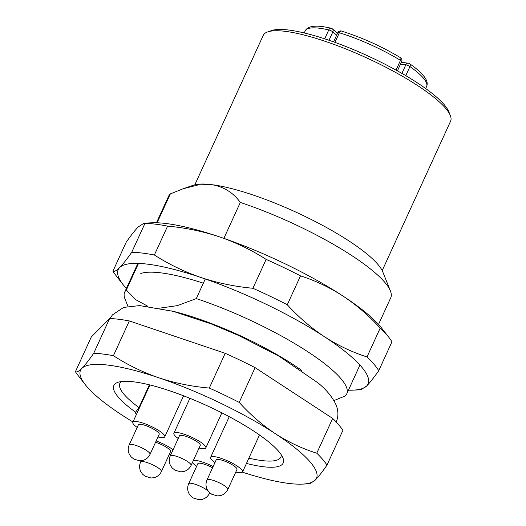 <?xml version="1.0" encoding="UTF-8"?>
<svg xmlns="http://www.w3.org/2000/svg" width="526" height="526" viewBox="0 0 526 526"><rect width="100%" height="100%" fill="white"/><g stroke="black" fill="none" stroke-linecap="round" stroke-linejoin="round"><path stroke-width="0.79" d="M140.771 273.487A118.304 25.965 24.6 0 1 203.345 283.192M348.429 390.18A137.385 30.153 -155.4 0 0 353.294 390.134A137.385 30.153 -155.4 0 0 366.642 385.999A137.385 30.153 -155.4 0 0 324.457 336.719A137.385 30.153 -155.4 0 0 200.958 277.504A137.385 30.153 -155.4 0 0 119.652 267.57A137.385 30.153 -155.4 0 0 123.216 284.796A137.385 30.153 -155.4 0 0 126.365 288.511M378.74 370.672L391.969 341.775A148.832 32.665 -155.4 0 0 388.99 337.508L381.679 328.145A137.385 30.153 -155.4 0 0 343.051 296.099A137.385 30.153 -155.4 0 0 219.559 236.884A137.385 30.153 -155.4 0 0 151.6 222.807L144.006 223.182L138.253 226.949C135.05 230.21 131.02 235.319 126.155 242.276L112.926 271.173C114.293 271.863 116.535 270.66 119.652 267.57C122.854 264.308 126.884 259.2 131.75 252.243A148.832 32.665 24.6 0 1 154.374 255.005C168.925 264.328 184.455 271.83 200.958 277.504C217.56 283.014 234.879 286.604 252.914 288.274A148.832 32.665 24.6 0 1 287.281 304.758C298.729 317.237 311.122 327.889 324.457 336.719C337.916 345.424 352.098 352.17 366.997 356.957A148.832 32.665 24.6 0 1 378.74 370.672C373.874 377.622 369.844 382.731 366.642 385.999L360.889 389.766L353.294 390.134M123.216 284.796L115.904 275.433A148.832 32.665 24.6 0 1 112.926 271.173M388.99 337.508A148.832 32.665 -155.4 0 0 380.226 328.06C368.825 315.626 356.437 304.975 343.051 296.099C329.651 287.42 315.469 280.674 300.51 275.861A148.832 32.665 -155.4 0 0 266.143 259.384C251.592 250.06 236.062 242.558 219.559 236.884C202.957 231.374 185.645 227.784 167.603 226.108A148.832 32.665 -155.4 0 0 144.979 223.346L131.75 252.243M144.979 223.346L144.006 223.188M167.603 226.108L154.374 255.005M266.143 259.384L252.914 288.274M300.51 275.861L287.281 304.758M380.226 328.06L366.997 356.957M267.741 31.889L271.626 30.561A99.986 21.947 24.6 0 1 417.322 82.832A99.986 21.947 24.6 0 1 448.783 111.67L450.309 115.477A103.037 22.618 -155.4 0 0 417.887 85.758A103.037 22.618 -155.4 0 0 267.741 31.889A103.037 22.618 -155.4 0 0 263.224 35.42L194.824 184.81M121.348 381.56A88.539 19.429 -155.4 0 0 119.869 383.362A88.539 19.429 -155.4 0 0 138.976 407.578L135.583 412.187A93.115 20.435 24.6 0 1 117.929 382.33A93.115 20.435 24.6 0 1 253.617 431.011A93.115 20.435 24.6 0 1 282.916 457.87A93.115 20.435 24.6 0 1 246.451 463.439M349.165 241.079A106.85 23.453 24.6 0 1 382.783 271.896L390.423 290.944A122.117 26.806 -155.4 0 0 351.999 255.721A122.117 26.806 -155.4 0 0 240.316 202.451C233.281 192.621 223.681 186.677 211.524 184.633A106.85 23.453 24.6 0 1 349.165 241.079M378.529 324.437L390.759 297.729A122.117 26.806 -155.4 0 0 390.423 290.944M301.963 370.633A106.85 23.453 -155.4 0 0 292.745 364.301A106.85 23.453 -155.4 0 0 171.535 310.912M149.391 384.822L138.976 407.578M248.87 458.159A88.539 19.429 -155.4 0 0 280.871 457.074A88.539 19.429 -155.4 0 0 281.265 454.78M127.956 306.323L125.01 298.985A122.117 26.806 24.6 0 1 124.675 292.2A122.117 26.806 24.6 0 1 126.319 290.036L135.938 299.813L147.786 306.231M183.173 188.749L193.456 185.211A106.85 23.453 24.6 0 1 211.524 184.633L197.921 184.981L183.173 188.749L170.339 193.897L157.11 222.787M138.509 263.408L126.319 290.036M170.339 193.897A122.117 26.806 -155.4 0 0 168.688 196.06L156.465 222.768M159.654 308.164L177.315 305.645L196.297 298.59L205.271 278.984M223.872 238.363L240.316 202.451M196.297 298.59A122.117 26.806 24.6 0 1 346.746 393.869A122.117 26.806 24.6 0 1 345.095 396.025L333.898 400.608M75.409 371.698C76.684 372.467 78.841 371.356 81.878 368.351A129.751 28.476 -155.4 0 0 85.245 384.624L77.933 375.262A141.198 30.988 24.6 0 1 75.409 371.698L91.32 336.942L109.632 318.519A141.198 30.988 24.6 0 1 129.33 320.932L225.2 353.301A141.198 30.988 24.6 0 1 255.117 367.648L332.682 418.433L316.764 453.195A141.198 30.988 24.6 0 1 326.988 465.129C322.214 471.993 318.263 477.016 315.146 480.205L309.709 483.762L302.542 484.111A129.751 28.476 -155.4 0 0 315.146 480.205A129.751 28.476 -155.4 0 0 275.302 433.661C288.353 442.103 302.174 448.612 316.764 453.195M332.682 418.433A141.198 30.988 24.6 0 1 342.899 430.373L326.988 465.129M81.878 368.351C85.002 365.169 88.947 360.139 93.72 353.281A141.198 30.988 24.6 0 1 113.419 355.688C127.516 364.853 142.599 372.204 158.668 377.74C174.842 383.099 191.714 386.538 209.289 388.057A141.198 30.988 24.6 0 1 239.205 402.403C250.231 414.587 262.264 425.001 275.302 433.661A129.751 28.476 -155.4 0 0 158.668 377.74A129.751 28.476 -155.4 0 0 81.878 368.351M109.632 318.519L93.72 353.281M129.33 320.932L113.419 355.688M225.2 353.301L209.289 388.057M255.117 367.648L239.205 402.403M382.198 270.594L450.591 121.204A103.037 22.618 -155.4 0 0 450.309 115.477M85.245 384.624A129.751 28.476 -155.4 0 0 121.723 414.896A129.751 28.476 -155.4 0 0 132.966 421.97M242.42 472.17A129.751 28.476 -155.4 0 0 302.542 484.111M135.583 412.187A14.123 3.097 -155.4 0 0 135.537 412.272A14.123 3.097 -155.4 0 0 136.464 414.324M141.192 460.723L140.587 462.038A11.447 2.512 24.6 0 1 146.866 462.492A11.447 2.512 24.6 0 1 157.405 467.39A11.447 2.512 24.6 0 1 161.41 471.566L170.582 451.525A11.447 2.512 -155.4 0 0 166.584 447.35A11.447 2.512 -155.4 0 0 155.558 442.3M169.365 454.181A17.555 3.853 -155.4 0 0 170.891 454.523M173.047 449.802A17.555 3.853 -155.4 0 0 169.997 447.665A17.555 3.853 -155.4 0 0 156.176 440.952M150.041 454.352L159.214 434.312A11.447 2.512 -155.4 0 0 153.717 429.229A11.447 2.512 -155.4 0 0 138.397 424.778L129.218 444.818A11.447 2.512 24.6 0 1 144.538 449.27A11.447 2.512 24.6 0 1 150.041 454.352C148.378 457.686 145.787 459.75 142.27 460.552L139.6 460.776L133.985 459.139L131.178 456.923L129.606 454.753C127.91 451.571 127.785 448.257 129.218 444.818M157.997 436.961A17.555 3.853 -155.4 0 0 164.769 436.85A17.555 3.853 -155.4 0 0 156.334 429.065A17.555 3.853 -155.4 0 0 132.848 422.233A17.555 3.853 -155.4 0 0 137.181 427.434M213.129 466.555A17.555 3.853 -155.4 0 0 193.351 460.474M192.463 462.413A17.555 3.853 -155.4 0 0 196.619 466.352M212.55 467.818A11.447 2.512 -155.4 0 0 197.835 463.695L188.656 483.736A11.447 2.512 24.6 0 1 203.976 488.194A11.447 2.512 24.6 0 1 208.145 491.054M191.089 465.411L200.261 445.371A11.447 2.512 -155.4 0 0 194.758 440.295A11.447 2.512 -155.4 0 0 179.445 435.837L170.266 455.878A11.447 2.512 24.6 0 1 185.586 460.335A11.447 2.512 24.6 0 1 191.089 465.411C189.426 468.751 186.835 470.816 183.318 471.612L180.648 471.842L175.033 470.205L172.226 467.982L170.654 465.812C168.958 462.63 168.826 459.323 170.266 455.878M199.045 448.027A17.555 3.853 -155.4 0 0 205.817 447.915A17.555 3.853 -155.4 0 0 197.381 440.13A17.555 3.853 -155.4 0 0 173.889 433.299A17.555 3.853 -155.4 0 0 178.229 438.493M227.824 489.463L236.996 469.422A11.447 2.512 -155.4 0 0 231.493 464.346A11.447 2.512 -155.4 0 0 216.179 459.895L207.001 479.936A11.447 2.512 24.6 0 1 222.32 484.387A11.447 2.512 24.6 0 1 227.824 489.463C226.16 492.803 223.57 494.867 220.052 495.663L217.383 495.893L211.768 494.256L208.96 492.04L207.389 489.87C205.692 486.688 205.561 483.374 207.001 479.936M235.78 472.078A17.555 3.853 -155.4 0 0 242.545 471.967A17.555 3.853 -155.4 0 0 234.116 464.182A17.555 3.853 -155.4 0 0 210.624 457.35A17.555 3.853 -155.4 0 0 214.963 462.551M401.89 73.39L405.809 64.823A3.051 0.671 -155.4 0 1 409.951 66.578A3.051 1.933 125.2 0 0 409.695 63.725L414.376 67.19C419.478 71.168 423.082 74.784 425.186 78.026C427.23 81.208 427.704 84.022 426.619 86.474A66.782 14.656 -155.4 0 0 409.951 66.578L405.789 75.665M396.039 70.096L400.483 60.378A66.782 14.656 -155.4 0 0 339.342 32.776L334.95 42.369M324.693 38.819L328.763 29.923A66.782 14.656 -155.4 0 0 305.179 30.876L304.225 32.954M401.331 62.338L408.308 63.186A3.051 2.452 97 0 0 405.809 64.823L400.483 64.179M336.653 35.157L332.84 31.882L329 40.265M337.784 32.691A3.051 3.051 0 0 1 341.446 31.041A3.051 1.558 106.9 0 0 339.342 32.776A3.051 0.671 -155.4 0 0 337.784 32.691L333.576 41.87M337.514 33.27L332.452 28.923A3.051 2.367 -49.4 0 1 332.84 31.882A3.051 0.671 -155.4 0 0 328.763 29.923A3.051 2.038 -77.1 0 1 331.143 28.266C316.56 24.781 307.907 25.649 305.179 30.876M397.426 70.865L401.68 61.575A3.051 0.671 -155.4 0 0 400.483 60.378A3.051 1.433 121.5 0 0 400.496 57.696C381.626 46.38 361.941 37.497 341.446 31.041M146.274 476.53L146.787 476.576L146.274 476.53M134.972 459.343L135.366 459.323L134.972 459.343M209.361 492.454A11.447 2.512 24.6 0 1 209.48 493.27C207.816 496.61 205.225 498.674 201.708 499.47L199.038 499.7L193.423 498.063L190.616 495.847L189.044 493.671C187.348 490.488 187.217 487.181 188.656 483.736M194.41 498.267L194.804 498.24L194.41 498.267M176.019 470.408L176.407 470.382L176.019 470.408M212.754 494.46L213.142 494.44L212.754 494.46M426.619 86.474L425.672 88.552M332.452 28.923A3.051 3.051 0 0 0 331.143 28.266M401.68 61.575A3.051 3.051 0 0 0 400.496 57.696M409.695 63.725A3.051 3.051 0 0 0 408.308 63.186M124.675 292.2L137.865 263.388M346.746 393.869L359.935 365.057M161.41 471.566C159.74 474.906 157.156 476.97 153.638 477.766L150.962 477.996L144.847 476.056L142.546 474.143L140.968 471.967C139.278 468.784 139.147 465.477 140.587 462.038M164.769 436.85L183.554 395.808M132.848 422.233L149.917 384.953M209.48 493.27L209.703 492.777M205.817 447.915L221.867 412.851M173.889 433.299L189.906 398.313M242.545 471.967L259.482 434.982M210.624 457.35L229.244 416.684M336.114 422.582L337.574 417.999C338.31 413.14 337.758 408.676 335.91 404.599C332.439 397.104 326.501 389.891 318.092 382.948L279.089 356.233L238.784 335.535L211.255 323.924L173.153 311.333L139.594 305.593L123.63 307.414L112.4 314.91L110.105 318.539"/></g></svg>
